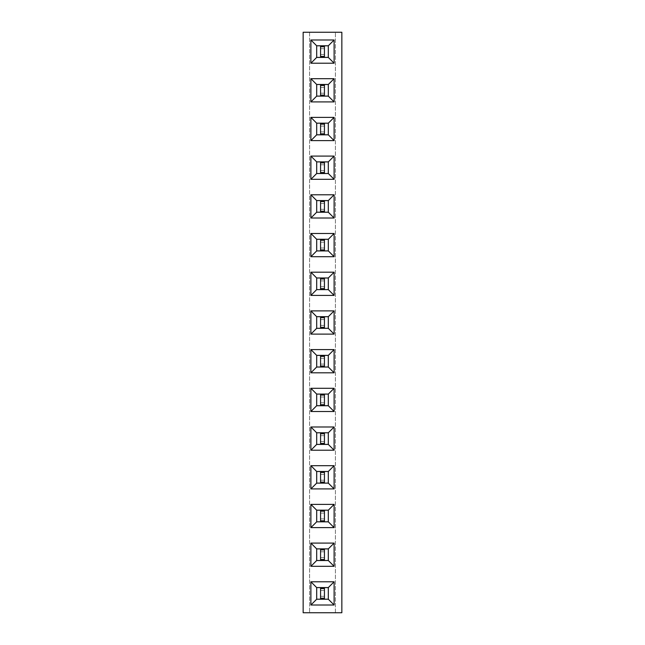 <?xml version="1.0" encoding="UTF-8"?>
<svg xmlns="http://www.w3.org/2000/svg" width="645" height="645" viewBox="0 0 645 645"><rect width="100%" height="100%" fill="white"/><g stroke="black" fill="none" stroke-linecap="round" stroke-linejoin="round"><path stroke-width="0.48" stroke-dasharray="3.23 2.42" d="M341.85 612.75L341.85 32.25L303.15 32.25L303.15 612.75L341.85 612.75M335.4 612.75L335.4 32.25L335.4 612.75M309.6 32.25L309.6 612.75L309.6 32.25M324.435 548.895L320.565 548.895L320.565 560.505L324.435 560.505L324.435 548.895L324.435 560.505L328.305 560.505L328.305 548.895L320.565 548.895L320.565 560.505L324.435 560.505L324.435 548.895L316.695 548.895L316.695 560.505L324.435 560.505M324.435 510.195L320.565 510.195L320.565 521.805L324.435 521.805L324.435 510.195L324.435 521.805L328.305 521.805L328.305 510.195L320.565 510.195L320.565 521.805L324.435 521.805L324.435 510.195L316.695 510.195L316.695 521.805L324.435 521.805M324.435 471.495L320.565 471.495L320.565 483.105L324.435 483.105L324.435 471.495L324.435 483.105L328.305 483.105L328.305 471.495L320.565 471.495L320.565 483.105L324.435 483.105L324.435 471.495L316.695 471.495L316.695 483.105L324.435 483.105M324.435 316.695L320.565 316.695L320.565 328.305L324.435 328.305L324.435 316.695L324.435 328.305L328.305 328.305L328.305 316.695L320.565 316.695L320.565 328.305L324.435 328.305L324.435 316.695L316.695 316.695L316.695 328.305L324.435 328.305M324.435 355.395L320.565 355.395L320.565 367.005L324.435 367.005L324.435 355.395L324.435 367.005L328.305 367.005L328.305 355.395L320.565 355.395L320.565 367.005L324.435 367.005L324.435 355.395L316.695 355.395L316.695 367.005L324.435 367.005M324.435 432.795L320.565 432.795L320.565 444.405L324.435 444.405L324.435 432.795L324.435 444.405L328.305 444.405L328.305 432.795L320.565 432.795L320.565 444.405L324.435 444.405L324.435 432.795L316.695 432.795L316.695 444.405L324.435 444.405M324.435 394.095L320.565 394.095L320.565 405.705L324.435 405.705L324.435 394.095L324.435 405.705L328.305 405.705L328.305 394.095L320.565 394.095L320.565 405.705L324.435 405.705L324.435 394.095L316.695 394.095L316.695 405.705L324.435 405.705M324.435 84.495L320.565 84.495L320.565 96.105L324.435 96.105L324.435 84.495L324.435 96.105L328.305 96.105L328.305 84.495L320.565 84.495L320.565 96.105L324.435 96.105L324.435 84.495L316.695 84.495L316.695 96.105L324.435 96.105M324.435 123.195L320.565 123.195L320.565 134.805L324.435 134.805L324.435 123.195L324.435 134.805L328.305 134.805L328.305 123.195L320.565 123.195L320.565 134.805L324.435 134.805L324.435 123.195L316.695 123.195L316.695 134.805L324.435 134.805M324.435 200.595L320.565 200.595L320.565 212.205L324.435 212.205L324.435 200.595L324.435 212.205L328.305 212.205L328.305 200.595L320.565 200.595L320.565 212.205L324.435 212.205L324.435 200.595L316.695 200.595L316.695 212.205L324.435 212.205M324.435 161.895L320.565 161.895L320.565 173.505L324.435 173.505L324.435 161.895L324.435 173.505L328.305 173.505L328.305 161.895L320.565 161.895L320.565 173.505L324.435 173.505L324.435 161.895L316.695 161.895L316.695 173.505L324.435 173.505M324.435 277.995L320.565 277.995L320.565 289.605L324.435 289.605L324.435 277.995L324.435 289.605L328.305 289.605L328.305 277.995L320.565 277.995L320.565 289.605L324.435 289.605L324.435 277.995L316.695 277.995L316.695 289.605L324.435 289.605M324.435 239.295L320.565 239.295L320.565 250.905L324.435 250.905L324.435 239.295L324.435 250.905L328.305 250.905L328.305 239.295L320.565 239.295L320.565 250.905L324.435 250.905L324.435 239.295L316.695 239.295L316.695 250.905L324.435 250.905M324.435 45.795L320.565 45.795L320.565 57.405L324.435 57.405L324.435 45.795L324.435 57.405L328.305 57.405L328.305 45.795L320.565 45.795L320.565 57.405L324.435 57.405L324.435 45.795L316.695 45.795L316.695 57.405L324.435 57.405M324.435 587.595L320.565 587.595L320.565 599.205L324.435 599.205L324.435 587.595L324.435 599.205L328.305 599.205L328.305 587.595L320.565 587.595L320.565 599.205L324.435 599.205L324.435 587.595L316.695 587.595L316.695 599.205L324.435 599.205M310.89 179.31L334.11 179.31L334.11 156.09L310.89 156.09L310.89 179.31M310.89 194.79L310.89 218.01L334.11 218.01L334.11 194.79L310.89 194.79M310.89 310.89L310.89 334.11L334.11 334.11L334.11 310.89L310.89 310.89M310.89 295.41L334.11 295.41L334.11 272.19L310.89 272.19L310.89 295.41M334.11 256.71L334.11 233.49L310.89 233.49L310.89 256.71L334.11 256.71M310.89 527.61L334.11 527.61L334.11 504.39L310.89 504.39L310.89 527.61M310.89 488.91L334.11 488.91L334.11 465.69L310.89 465.69L310.89 488.91M310.89 388.29L310.89 411.51L334.11 411.51L334.11 388.29L310.89 388.29M334.11 426.99L310.89 426.99L310.89 450.21L334.11 450.21L334.11 426.99M310.89 372.81L334.11 372.81L334.11 349.59L310.89 349.59L310.89 372.81M334.11 605.01L334.11 581.79L310.89 581.79L310.89 605.01L334.11 605.01M310.89 543.09L310.89 566.31L334.11 566.31L334.11 543.09L310.89 543.09M310.89 39.99L310.89 63.21L334.11 63.21L334.11 39.99L310.89 39.99M334.11 101.91L334.11 78.69L310.89 78.69L310.89 101.91L334.11 101.91M334.11 117.39L310.89 117.39L310.89 140.61L334.11 140.61L334.11 117.39M320.565 557.603L324.435 557.603M320.565 551.798L324.435 551.798M320.565 518.903L324.435 518.903M320.565 513.097L324.435 513.097M320.565 480.203L324.435 480.203M320.565 474.397L324.435 474.397M320.565 319.597L324.435 319.597M320.565 325.403L324.435 325.403M320.565 358.298L324.435 358.298M320.565 364.103L324.435 364.103M320.565 441.503L324.435 441.503M320.565 435.697L324.435 435.697M320.565 402.803L324.435 402.803M320.565 396.998L324.435 396.998M320.565 87.398L324.435 87.398M320.565 93.203L324.435 93.203M320.565 126.098L324.435 126.098M320.565 131.903L324.435 131.903M320.565 209.303L324.435 209.303M320.565 203.498L324.435 203.498M320.565 164.798L324.435 164.798M320.565 170.602L324.435 170.602M320.565 286.703L324.435 286.703M320.565 280.897L324.435 280.897M320.565 242.197L324.435 242.197M320.565 248.003L324.435 248.003M320.565 48.697L324.435 48.697M320.565 54.502L324.435 54.502M320.565 590.497L324.435 590.497M320.565 596.303L324.435 596.303M320.565 161.895L320.565 173.505M320.565 200.595L320.565 212.205M320.565 316.695L320.565 328.305M320.565 277.995L320.565 289.605M320.565 239.295L320.565 250.905M320.565 510.195L320.565 521.805M320.565 471.495L320.565 483.105M320.565 394.095L320.565 405.705M320.565 432.795L320.565 444.405M320.565 355.395L320.565 367.005M320.565 587.595L320.565 599.205M320.565 548.895L320.565 560.505M320.565 45.795L320.565 57.405M320.565 84.495L320.565 96.105M320.565 123.195L320.565 134.805M320.565 172.537L324.435 172.537M320.565 162.863L324.435 162.863M320.565 211.238L324.435 211.238M320.565 201.562L324.435 201.562M320.565 327.338L324.435 327.338M320.565 317.663L324.435 317.663M320.565 288.637L324.435 288.637M320.565 278.963L324.435 278.963M320.565 249.938L324.435 249.938M320.565 240.263L324.435 240.263M320.565 520.837L324.435 520.837M320.565 511.163L324.435 511.163M320.565 482.137L324.435 482.137M320.565 472.463L324.435 472.463M320.565 404.738L324.435 404.738M320.565 395.062L324.435 395.062M320.565 443.438L324.435 443.438M320.565 433.762L324.435 433.762M320.565 366.038L324.435 366.038M320.565 356.363L324.435 356.363M320.565 598.238L324.435 598.238M320.565 588.562L324.435 588.562M320.565 559.538L324.435 559.538M320.565 549.863L324.435 549.863M320.565 56.438L324.435 56.438M320.565 46.763L324.435 46.763M320.565 95.138L324.435 95.138M320.565 85.463L324.435 85.463M320.565 133.838L324.435 133.838M320.565 124.163L324.435 124.163"/><path stroke-width="0.97" d="M341.85 612.75L341.85 32.25L303.15 32.25L303.15 612.75L341.85 612.75M310.89 179.31L334.11 179.31L334.11 156.09L310.89 156.09L310.89 179.31L316.679 173.521L328.321 173.521L328.321 161.879L316.679 161.879L316.679 173.521L328.305 173.505L328.305 161.895L316.695 161.895L316.695 173.505M310.89 194.79L310.89 218.01L334.11 218.01L334.11 194.79L310.89 194.79L316.679 200.579L316.679 212.221L328.321 212.221L328.321 200.579L316.679 200.579L316.695 212.205L328.305 212.205L328.305 200.595L316.695 200.595M310.89 310.89L310.89 334.11L334.11 334.11L334.11 310.89L310.89 310.89L316.679 316.679L316.679 328.321L328.321 328.321L328.321 316.679L316.679 316.679L316.695 328.305L328.305 328.305L328.305 316.695L316.695 316.695M310.89 295.41L334.11 295.41L334.11 272.19L310.89 272.19L310.89 295.41L316.679 289.621L328.321 289.621L328.321 277.979L316.679 277.979L316.679 289.621L328.305 289.605L328.305 277.995L316.695 277.995L316.695 289.605M334.11 256.71L334.11 233.49L310.89 233.49L310.89 256.71L334.11 256.71L328.321 250.921L328.321 239.279L316.679 239.279L316.679 250.921L328.321 250.921L328.305 239.295L316.695 239.295L316.695 250.905L328.305 250.905M310.89 527.61L334.11 527.61L334.11 504.39L310.89 504.39L310.89 527.61L316.679 521.821L328.321 521.821L328.321 510.179L316.679 510.179L316.679 521.821L328.305 521.805L328.305 510.195L316.695 510.195L316.695 521.805M310.89 488.91L334.11 488.91L334.11 465.69L310.89 465.69L310.89 488.91L316.679 483.121L328.321 483.121L328.321 471.479L316.679 471.479L316.679 483.121L328.305 483.105L328.305 471.495L316.695 471.495L316.695 483.105M310.89 388.29L310.89 411.51L334.11 411.51L334.11 388.29L310.89 388.29L316.679 394.079L316.679 405.721L328.321 405.721L328.321 394.079L316.679 394.079L316.695 405.705L328.305 405.705L328.305 394.095L316.695 394.095M334.11 426.99L310.89 426.99L310.89 450.21L334.11 450.21L334.11 426.99L328.321 432.779L316.679 432.779L316.679 444.421L328.321 444.421L328.321 432.779L316.695 432.795L316.695 444.405L328.305 444.405L328.305 432.795M310.89 372.81L334.11 372.81L334.11 349.59L310.89 349.59L310.89 372.81L316.679 367.021L328.321 367.021L328.321 355.379L316.679 355.379L316.679 367.021L328.305 367.005L328.305 355.395L316.695 355.395L316.695 367.005M334.11 605.01L334.11 581.79L310.89 581.79L310.89 605.01L334.11 605.01L328.321 599.221L328.321 587.579L316.679 587.579L316.679 599.221L328.321 599.221L328.305 587.595L316.695 587.595L316.695 599.205L328.305 599.205M310.89 543.09L310.89 566.31L334.11 566.31L334.11 543.09L310.89 543.09L316.679 548.879L316.679 560.521L328.321 560.521L328.321 548.879L316.679 548.879L316.695 560.505L328.305 560.505L328.305 548.895L316.695 548.895M310.89 39.99L310.89 63.21L334.11 63.21L334.11 39.99L310.89 39.99L316.679 45.779L316.679 57.421L328.321 57.421L328.321 45.779L316.679 45.779L316.695 57.405L328.305 57.405L328.305 45.795L316.695 45.795M334.11 101.91L334.11 78.69L310.89 78.69L310.89 101.91L334.11 101.91L328.321 96.121L328.321 84.479L316.679 84.479L316.679 96.121L328.321 96.121L328.305 84.495L316.695 84.495L316.695 96.105L328.305 96.105M334.11 117.39L310.89 117.39L310.89 140.61L334.11 140.61L334.11 117.39L328.321 123.179L316.679 123.179L316.679 134.821L328.321 134.821L328.321 123.179L316.695 123.195L316.695 134.805L328.305 134.805L328.305 123.195M334.11 179.31L328.321 173.521M310.89 156.09L316.679 161.879M334.11 156.09L328.321 161.879M310.89 218.01L316.679 212.221M334.11 194.79L328.321 200.579M334.11 218.01L328.321 212.221M310.89 334.11L316.679 328.321M334.11 310.89L328.321 316.679M334.11 334.11L328.321 328.321M334.11 295.41L328.321 289.621M310.89 272.19L316.679 277.979M334.11 272.19L328.321 277.979M334.11 233.49L328.321 239.279M310.89 256.71L316.679 250.921M310.89 233.49L316.679 239.279M334.11 527.61L328.321 521.821M310.89 504.39L316.679 510.179M334.11 504.39L328.321 510.179M334.11 488.91L328.321 483.121M310.89 465.69L316.679 471.479M334.11 465.69L328.321 471.479M310.89 411.51L316.679 405.721M334.11 388.29L328.321 394.079M334.11 411.51L328.321 405.721M310.89 426.99L316.679 432.779M334.11 450.21L328.321 444.421M310.89 450.21L316.679 444.421M334.11 372.81L328.321 367.021M310.89 349.59L316.679 355.379M334.11 349.59L328.321 355.379M334.11 581.79L328.321 587.579M310.89 605.01L316.679 599.221M310.89 581.79L316.679 587.579M310.89 566.31L316.679 560.521M334.11 543.09L328.321 548.879M334.11 566.31L328.321 560.521M310.89 63.21L316.679 57.421M334.11 39.99L328.321 45.779M334.11 63.21L328.321 57.421M334.11 78.69L328.321 84.479M310.89 101.91L316.679 96.121M310.89 78.69L316.679 84.479M310.89 117.39L316.679 123.179M334.11 140.61L328.321 134.821M310.89 140.61L316.679 134.821M320.565 173.505L320.565 161.895M324.435 173.505L324.435 161.895M320.565 172.537L324.435 172.537M320.565 162.863L324.435 162.863M320.565 212.205L320.565 200.595M324.435 212.205L324.435 200.595M320.565 211.238L324.435 211.238M320.565 201.562L324.435 201.562M320.565 328.305L320.565 316.695M324.435 328.305L324.435 316.695M320.565 327.338L324.435 327.338M320.565 317.663L324.435 317.663M320.565 289.605L320.565 277.995M324.435 289.605L324.435 277.995M320.565 288.637L324.435 288.637M320.565 278.963L324.435 278.963M320.565 250.905L320.565 239.295M324.435 250.905L324.435 239.295M320.565 249.938L324.435 249.938M320.565 240.263L324.435 240.263M320.565 521.805L320.565 510.195M324.435 521.805L324.435 510.195M320.565 520.837L324.435 520.837M320.565 511.163L324.435 511.163M320.565 483.105L320.565 471.495M324.435 483.105L324.435 471.495M320.565 482.137L324.435 482.137M320.565 472.463L324.435 472.463M320.565 405.705L320.565 394.095M324.435 405.705L324.435 394.095M320.565 404.738L324.435 404.738M320.565 395.062L324.435 395.062M320.565 444.405L320.565 432.795M324.435 444.405L324.435 432.795M320.565 443.438L324.435 443.438M320.565 433.762L324.435 433.762M320.565 367.005L320.565 355.395M324.435 367.005L324.435 355.395M320.565 366.038L324.435 366.038M320.565 356.363L324.435 356.363M320.565 599.205L320.565 587.595M324.435 599.205L324.435 587.595M320.565 598.238L324.435 598.238M320.565 588.562L324.435 588.562M320.565 560.505L320.565 548.895M324.435 560.505L324.435 548.895M320.565 559.538L324.435 559.538M320.565 549.863L324.435 549.863M320.565 57.405L320.565 45.795M324.435 57.405L324.435 45.795M320.565 56.438L324.435 56.438M320.565 46.763L324.435 46.763M320.565 96.105L320.565 84.495M324.435 96.105L324.435 84.495M320.565 95.138L324.435 95.138M320.565 85.463L324.435 85.463M320.565 134.805L320.565 123.195M324.435 134.805L324.435 123.195M320.565 133.838L324.435 133.838M320.565 124.163L324.435 124.163"/></g></svg>
